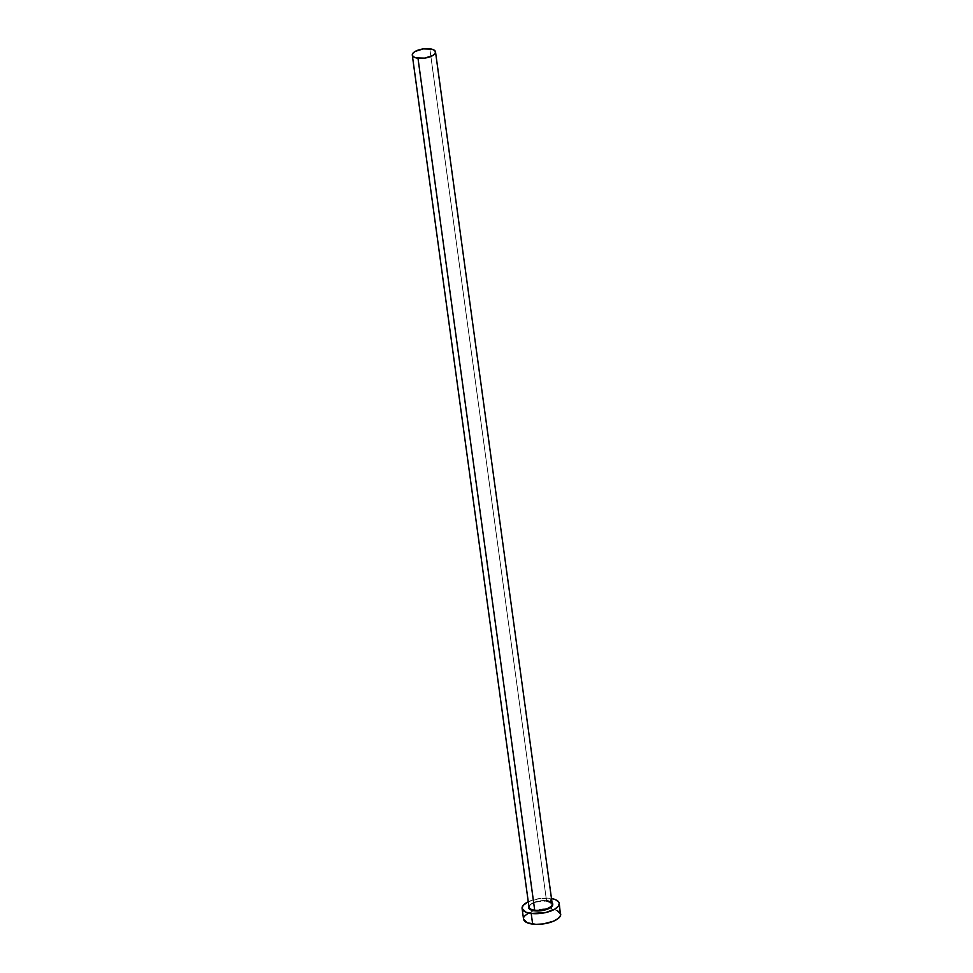 <?xml version="1.0" encoding="UTF-8"?>
<svg xmlns="http://www.w3.org/2000/svg" width="973" height="973" viewBox="0 0 973 973"><rect width="100%" height="100%" fill="white"/><g stroke="black" fill="none" stroke-linecap="round" stroke-linejoin="round"><path stroke-width="0.73" stroke-dasharray="4.87 3.65" d="M528.874 906.179A12.187 4.841 172.2 0 1 546.826 900.998L552.384 903.345M552.214 903.893A11.712 4.658 -7.8 0 0 546.522 900.767A11.712 4.658 -7.8 0 0 529.008 906.544M546.522 900.767L429.823 48.796L546.522 900.767A11.712 4.658 -7.8 0 0 534.578 902.166A11.712 4.658 -7.8 0 0 528.996 907.067C525.931 908.21 533.885 899.514 546.704 901.034M560.703 914.012A18.755 7.443 -7.8 0 0 551.594 909.013L550.134 898.359A18.755 7.443 172.2 0 1 551.484 898.553L550.134 898.359L551.594 909.013A18.755 7.443 -7.8 0 0 548.383 908.77A18.755 7.443 -7.8 0 0 534.007 910.74A18.755 7.443 -7.8 0 0 523.547 919.108L524.569 916.092M528.266 901.74A18.755 7.443 172.2 0 1 550.134 898.359L539.638 898.529L528.266 901.74M528.692 906.593L531.659 903.686L535.43 902.117L546.826 900.998M557.006 910.339L548.286 908.77L541.097 909.183L528.266 913.148"/><path stroke-width="1.46" d="M529.008 906.544A11.712 4.658 -7.8 0 0 534.7 910.193L534.518 910.813A12.187 4.841 172.2 0 1 528.874 906.179M412.297 55.108L528.996 907.067A11.712 4.658 -7.8 0 0 534.7 910.193A11.712 4.658 -7.8 0 0 546.644 908.794A11.712 4.658 -7.8 0 0 552.214 903.893L435.515 51.934A11.712 4.658 172.2 0 1 429.944 56.835A11.712 4.658 172.2 0 1 417.989 58.234L534.7 910.193L417.989 58.234A11.712 4.658 172.2 0 1 412.297 55.108A11.712 4.658 172.2 0 1 417.867 50.207A11.712 4.658 172.2 0 1 429.823 48.796A11.712 4.658 172.2 0 1 435.515 51.934L434.384 50.28L431.659 49.136L423.267 48.905L415.24 51.387L412.929 53.223L412.297 55.108L413.428 56.75L416.152 57.906L424.544 58.125L432.571 55.656L434.882 53.807L435.515 51.922M559.244 903.358L560.545 915.496L558.137 918.536L553.296 921.273L543.153 923.936L535.965 924.35L527.257 922.781L523.559 919.108A18.755 7.443 -7.8 0 0 532.657 924.107L531.197 913.452L545.294 912.638L554.525 909.317L558.222 906.374L559.244 903.358L558.684 901.959L555.547 899.684L551.484 898.553A18.755 7.443 172.2 0 1 559.244 903.358A18.755 7.443 172.2 0 1 550.329 911.215A18.755 7.443 172.2 0 1 531.197 913.452L532.657 924.107A18.755 7.443 -7.8 0 0 551.788 921.869A18.755 7.443 -7.8 0 0 560.703 914.012L557.006 910.339M531.197 913.452A18.755 7.443 172.2 0 1 522.087 908.454A18.755 7.443 172.2 0 1 528.266 901.74L523.109 905.437L522.1 908.454L525.797 912.127L531.197 913.452M551.569 902.543L552.64 905.218L551.083 907.189L541.341 910.704L531.003 909.95L528.594 907.566L529.263 905.608M528.266 913.148L524.569 916.092M552.092 902.993A12.187 4.841 172.2 0 1 548.322 908.806A12.187 4.841 172.2 0 1 534.518 910.813L534.7 910.193A11.712 4.658 -7.8 0 0 552.214 904.416A11.712 4.658 -7.8 0 0 546.522 900.767M523.547 919.108L522.087 908.454M552.214 903.893C553.637 903.637 551.788 902.689 546.704 901.034"/></g></svg>
